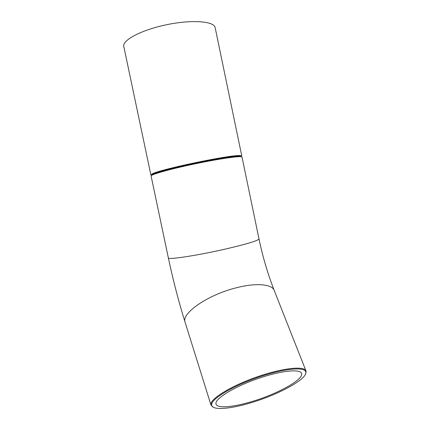 <?xml version="1.0" encoding="UTF-8"?>
<svg xmlns="http://www.w3.org/2000/svg" width="430" height="430" viewBox="0 0 430 430"><rect width="100%" height="100%" fill="white"/><g stroke="black" fill="none" stroke-linecap="round" stroke-linejoin="round"><path stroke-width="0.64" d="M250.695 402.835C279.382 394.487 309.702 377.717 305.536 371.343C303.182 366.548 281.344 369.107 256.613 377.852C231.867 386.543 211.753 398.814 211.625 404.528C210.958 410.602 229.254 409.338 250.695 402.835M213.183 407.199L210.953 404.942L210.904 404.146C211.006 398.357 231.335 385.925 256.377 377.131C281.408 368.284 303.489 365.726 305.859 370.596L306.128 371.305L305.617 373.874M242.025 157.117L242.009 157.041C241.827 155.542 220.611 158.482 195.478 163.744C170.339 168.985 150.188 174.682 151.102 176.031L168.361 257.892C167.195 260.08 197.838 255.452 226.352 248.846C247.212 243.939 258.097 240.644 259.005 238.956L258.989 238.87M151.532 175.462L152.607 174.456C159.363 170.087 230.915 155.139 239.773 156.246L241.402 156.751M150.887 175.005L151.989 174.032C158.772 169.581 231.243 154.44 240.171 155.606L241.794 156.015L215.199 27.837M150.876 174.962L123.813 46.58C121.873 40.398 141.137 29.998 166.405 24.757C191.662 19.441 213.947 21.161 215.134 27.504M251.405 401.695C232.813 407.312 216.833 408.64 215.978 403.942C214.511 399.035 233.21 387.258 256.85 378.959C280.467 370.596 300.93 368.531 301.623 373.67C303.344 379.873 276.608 394.348 251.405 401.695M185.222 322.65L185.029 322.032C181.433 313.002 208.727 294.276 237.301 287.552C257.479 282.478 272.996 284.397 274.464 291.083L305.837 370.558M305.536 371.343L305.859 370.596L306.128 371.305M211.625 404.528L210.904 404.146M239.773 156.246L240.171 155.606M152.607 174.456L151.989 174.032M168.361 257.892C172.978 279.785 178.531 301.161 185.029 322.032L210.953 404.942M242.009 157.041L259.005 238.956C262.768 257.011 267.922 274.383 274.464 291.083"/></g></svg>
